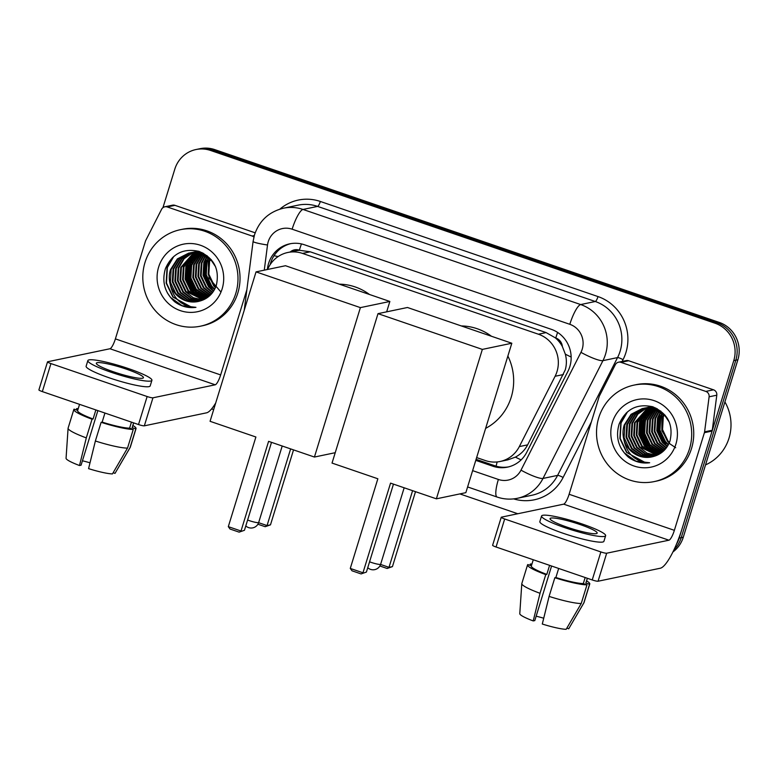 <?xml version="1.0" encoding="UTF-8"?>
<svg xmlns="http://www.w3.org/2000/svg" width="778" height="778" viewBox="0 0 778 778"><rect width="100%" height="100%" fill="white"/><g stroke="black" fill="none" stroke-linecap="round" stroke-linejoin="round"><path stroke-width="1.17" d="M476.642 457.581L485.384 460.566A29.574 28.514 -101.8 0 0 500.05 461.5L507.771 459.886L515.396 457.124C520.764 454.274 524.849 450.18 527.64 444.86L565.285 369.822C566.715 364.649 566.734 359.426 565.334 354.155L562.368 346.541A9.861 9.501 -101.8 0 0 555.764 337.983A29.574 6.817 -71.1 0 1 557.622 332.43M500.05 461.5A29.574 28.514 -101.8 0 0 519.315 446.601L555.103 376.27A29.574 28.514 -101.8 0 0 557.009 371.553A29.574 28.514 -101.8 0 0 538.405 334.209L302.506 253.414A29.574 28.514 -101.8 0 0 287.831 252.48A29.574 28.514 -101.8 0 0 267.613 269.46M555.764 337.983L555.288 337.817A29.574 28.514 78.2 0 1 562.368 346.541M287.831 252.48L295.523 250.876A29.574 28.514 78.2 0 1 299.841 250.321L299.365 250.156A9.861 9.501 -101.8 0 0 290.243 251.975M555.288 337.817L546.107 332.595L310.208 251.8L299.841 250.321M475.786 460.372L492.834 466.207A29.574 28.514 -101.8 0 0 507.499 467.131A29.574 28.514 -101.8 0 0 526.764 452.242L567.911 371.359A29.574 28.514 -101.8 0 0 569.827 366.632A29.574 28.514 -101.8 0 0 551.223 329.298L304.412 244.759A29.574 28.514 -101.8 0 0 289.737 243.835A29.574 28.514 -101.8 0 0 267.486 268.459L267.35 269.519M162.952 207.658L174.797 169.166A29.574 28.514 78.2 0 1 195.968 149.541A29.574 28.514 78.2 0 1 210.634 150.475L715.167 323.278A29.574 28.514 78.2 0 1 733.771 360.622L679.184 538.065A29.574 28.514 78.2 0 1 676.335 544.493M517.769 513.743L459.866 493.913M213.678 409.588L211.626 408.888M195.968 149.541L200.063 148.686A29.574 28.514 78.2 0 1 214.738 149.609L719.271 322.423A29.574 28.514 78.2 0 1 737.875 359.767L683.288 537.209L681.236 537.637A29.574 28.514 78.2 0 1 674.02 549.676A29.574 28.514 78.2 0 0 681.236 537.637L735.823 360.195L681.236 537.637L679.184 538.065M719.271 322.423L717.219 322.851A29.574 28.514 78.2 0 1 735.823 360.195A29.574 28.514 78.2 0 0 717.219 322.851L212.686 150.047L717.219 322.851L715.167 323.278M198.02 149.113A29.574 28.514 78.2 0 1 212.686 150.047A29.574 28.514 78.2 0 0 198.02 149.113M270.17 264.608A29.574 28.514 78.2 0 1 290.768 243.64M508.52 466.897A29.574 28.514 78.2 0 1 494.876 465.779L476.097 459.341M683.288 537.209A29.574 28.514 78.2 0 1 672.912 551.972M620.98 362.354A4.931 4.756 -101.8 0 0 618.529 362.198L626.222 360.593A4.931 4.756 78.2 0 1 628.663 360.749L620.98 362.354L705.821 391.422L713.514 389.807A4.931 4.756 78.2 0 1 716.791 395.195L712.278 430.234A4.931 4.756 78.2 0 1 712.103 431.07L682.063 528.719A39.425 9.083 -71.1 0 1 660.318 568.222L598.058 581.234A4.931 0.652 -162.9 0 1 592.233 579.95L600.859 551.933A4.931 0.652 17.1 0 0 606.675 553.216L668.934 540.204A9.861 2.276 108.9 0 0 674.37 530.333L704.411 432.675A4.931 4.756 -101.8 0 0 704.596 431.839L709.108 396.809A4.931 4.756 -101.8 0 0 705.821 391.422M628.663 360.749L713.514 389.807M618.529 362.198A4.931 4.756 -101.8 0 0 615.32 364.688L599.468 395.837A4.931 4.756 -101.8 0 0 599.148 396.624L569.107 494.273A9.861 2.276 108.9 0 1 563.671 504.154L501.411 517.166A4.931 0.652 17.1 0 0 501.236 517.263A4.931 0.652 17.1 0 0 504.669 518.984L496.053 547.002L592.233 579.95M496.053 547.002A4.931 0.652 -162.9 0 1 492.62 545.281L501.236 517.263M504.669 518.984L600.859 551.933M567.191 527.202A24.643 3.248 17.1 0 0 597.154 533.105A24.643 3.248 17.1 0 0 580.009 524.518A24.643 3.248 17.1 0 0 550.046 518.615A24.643 3.248 17.1 0 0 567.191 527.202M533.27 559.752L531.335 566.014A28.582 3.773 17.1 0 0 546.808 574.397L545.767 574.611L540.02 593.293L533.222 620.932L534.797 620.601L551.583 566.024M549.589 565.343L546.808 574.397M541.566 516.009L539.844 521.61A33.512 4.425 17.1 0 0 563.165 533.28A33.512 4.425 17.1 0 0 603.913 541.313L605.634 535.711A33.512 4.425 17.1 0 0 582.314 524.041A33.512 4.425 17.1 0 0 541.566 516.009A33.512 4.425 17.1 0 0 564.886 527.678A33.512 4.425 17.1 0 0 605.634 535.711M566.851 628.138L568.728 628.78L583.792 602.969L589.539 584.288L585.863 583.033A28.582 3.773 17.1 0 0 585.98 582.829L587.38 578.287M589.539 584.288A32.53 4.289 17.1 0 0 589.753 583.986A32.53 4.289 17.1 0 0 586.583 580.865M531.938 564.06A32.53 4.289 17.1 0 0 530.343 564.011L529.944 565.295M531.802 564.517L530.343 564.011M533.222 620.932A25.625 3.384 17.1 0 1 519.782 613.686L521.795 583.665A32.53 4.289 17.1 0 1 521.824 583.539L527.572 564.857A32.53 4.289 17.1 0 1 527.776 564.556L531.403 565.791M527.572 564.857A32.53 4.289 17.1 0 0 545.767 574.611M583.792 602.969A32.53 4.289 17.1 0 0 583.947 602.785A32.53 4.289 17.1 0 0 584.006 602.668L589.753 583.986M521.795 583.665A32.53 4.289 17.1 0 0 540.02 593.293M543.725 618.228A19.713 2.606 17.1 0 0 536.149 616.205M549.093 596.405A32.53 4.289 17.1 0 0 581.234 603.504L566.17 629.314A25.625 3.384 17.1 0 1 542.295 624.034L549.093 596.405L554.84 577.723L555.881 577.509L558.662 568.446M555.881 577.509A28.582 3.773 17.1 0 0 583.296 583.568L586.982 584.832L581.234 603.504M585.163 577.519L583.296 583.568M585.863 583.033L587.332 578.268M554.84 577.723A32.53 4.289 17.1 0 0 586.982 584.832M724.911 401.905A44.356 42.761 78.2 0 1 729.015 438.121A44.356 42.761 78.2 0 1 705.529 464.894M598.739 417.805A49.286 47.516 78.2 0 1 634.031 385.11A49.286 47.516 78.2 0 1 689.483 448.887A49.286 47.516 78.2 0 1 654.191 481.592A49.286 47.516 78.2 0 1 598.739 417.805M634.031 385.11L636.083 384.672A49.286 47.516 78.2 0 1 691.535 448.459A49.286 47.516 78.2 0 1 656.243 481.164L654.191 481.592M628.498 457.231C634.906 461.908 641.967 463.756 649.669 462.754C635.432 461.928 626.825 454.148 623.849 439.434A24.643 23.758 78.2 0 0 651.711 456.939A24.643 23.758 78.2 0 0 653.617 456.453C661.611 454.138 667.067 448.974 670.004 440.941C673.573 424.817 667.845 413.439 652.791 406.797C637.065 403.325 625.852 409.043 619.152 423.971C615.34 437.1 618.452 448.186 628.498 457.231M675.868 444.228A34.504 33.26 78.2 0 1 634.06 466.032A34.504 33.26 78.2 0 1 612.354 422.473A34.504 33.26 78.2 0 1 654.172 400.66A34.504 33.26 78.2 0 1 675.868 444.228M643.921 408.275L633.671 414.217L627.438 424.321L626.669 437.08L632.135 448.517L641.597 455.315L653.014 456.628M643.591 408.324L633.156 414.227L626.796 424.457L626.027 437.217L631.493 448.653L641.111 455.509L652.693 456.705M645.225 408.129L635.743 414.178L629.995 423.786L629.227 436.546L634.692 447.982L643.581 454.546L654.424 456.229M644.894 408.158L635.227 414.188L629.353 423.922L628.595 436.682L634.051 448.118L643.075 454.731L654.055 456.336M646.547 408.061L637.834 414.139L632.563 423.251L631.794 436.011L637.26 447.447L645.565 453.759L655.786 455.772M646.217 408.071L637.308 414.149L631.921 423.388L631.153 436.147L636.618 447.583L645.079 453.953L655.455 455.889M647.889 408.061L635.12 422.717L634.352 435.476L639.817 446.912L657.079 455.256M647.549 408.051L634.478 422.853L633.72 435.612L639.176 447.049L647.043 453.146L656.758 455.393M649.241 408.139L637.688 422.182L636.919 434.941L642.375 446.377L658.334 454.653M648.901 408.11L637.046 422.318L636.278 435.077L641.743 446.504L658.023 454.809M650.612 408.304L640.245 421.647L639.477 434.406L644.943 445.843L659.559 453.982M650.262 408.256L639.604 421.783L638.845 434.542L644.301 445.969L659.258 454.158M651.993 408.547L642.813 421.112L642.045 433.871L647.5 445.308L660.765 453.214M651.653 408.479L642.171 421.248L641.403 434.007L646.868 445.434L660.464 453.409M653.403 408.878L645.37 420.577L644.602 433.336L650.068 444.773L661.952 452.358M653.053 408.79L644.729 420.704L643.96 433.472L649.426 444.899L661.66 452.582M654.833 409.316L647.938 420.042L647.17 432.801L652.625 444.228L663.109 451.396M654.473 409.189L647.296 420.169L646.528 432.928L651.983 444.364L662.817 451.648M656.282 409.85L650.496 419.507L649.727 432.267L655.193 443.693L664.237 450.326M655.922 409.705L649.854 419.634L649.085 432.393L654.551 443.83L663.965 450.608M657.76 410.512L653.053 418.972L652.295 431.732L657.75 443.159L665.346 449.13M657.391 410.337L652.421 419.099L651.653 431.858L657.109 443.295L665.073 449.441M659.258 411.309L655.621 418.428L654.852 431.187L660.318 442.624L666.425 447.788M658.878 411.095L654.979 418.564L654.21 431.323L659.676 442.76L666.153 448.138M660.804 412.282L658.178 417.893L657.42 430.652L662.875 442.089L667.466 446.271M660.415 412.019L657.546 418.029L656.778 430.788L662.234 442.225L667.213 446.669M662.379 413.449L660.746 417.358L659.977 430.117L665.443 441.554L668.458 444.549M661.981 413.137L660.104 417.494L659.336 430.253L664.801 441.69L668.214 444.997M664.023 414.888L663.303 416.823L662.545 429.582L668.001 441.019L669.401 442.536M663.605 414.499L662.662 416.959L661.903 429.719L667.359 441.155L669.177 443.071M665.015 415.102L654.726 408.936L642.939 408.421M642.628 408.489L631.619 414.266L624.87 424.856L624.112 437.615L629.567 449.052L639.681 456.093L651.731 456.929M669.323 422.201L665.336 416.249L654.784 409.296L642.297 408.547L631.075 414.314L624.228 424.992C622.731 429.602 622.604 434.416 623.849 439.434M655.844 408.022L643.912 408.236M645.186 407.954L644.233 408.187M657.225 408.722L644.865 408.012M652.927 406.845L648.064 407.351M647.753 407.419L646.8 407.653M653.394 407.001L645.536 408.022M646.158 407.779L645.215 408.061M650.311 406.884L649.358 407.118M652.149 406.593L648.103 407.487M647.792 407.594L646.858 407.935M648.716 407.244L647.773 407.526M647.461 407.623L646.528 407.954M651.604 406.661L650.661 406.952M650.35 407.059L649.416 407.4M649.105 407.526L648.191 407.915M651.283 406.709L650.33 406.991M650.019 407.089L649.085 407.419M648.774 407.536L647.85 407.915M651.672 406.991L650.748 407.38M650.447 407.526L649.542 407.983M652.304 406.641L651.653 406.875M651.342 407.001L650.418 407.38M650.116 407.516L649.202 407.954M675.693 447.729L670.053 443.946M669.654 443.577L661.864 430.701L661.893 415.54M657.498 454.576A44.356 42.761 78.2 0 1 656.7 453.691M656.097 452.99A44.356 42.761 78.2 0 1 655.037 451.687M654.473 450.948A44.356 42.761 78.2 0 1 652.285 447.758M651.332 446.144A44.356 42.761 78.2 0 1 651.04 445.638M645.39 421.695A44.356 42.761 78.2 0 1 645.458 420.295M645.643 418.301A44.356 42.761 78.2 0 1 646.314 414.188M646.528 413.196A44.356 42.761 78.2 0 1 646.781 412.175M660.765 411.027L660.522 411.552M660.337 411.97L660.114 412.496M658.908 415.938L658.353 430.72L664.645 443.966M643.532 419.148L642.988 433.93L649.27 447.175M640.965 419.682L640.42 434.464L646.712 447.71M626.329 412.875L620.766 423.008L619.881 438.52L626.562 452.417L644.894 462.365M659.841 413.945L658.635 430.419L666.269 445.376M644.466 417.154L643.26 433.638L650.894 448.595M641.908 417.698L640.693 434.173L648.327 449.13M627.515 411.815L621.077 422.94L620.192 438.452L626.883 452.358L642.988 461.947M621.077 448.264L624.326 452.893L635.811 461.121L649.669 462.754M461.315 325.943A54.217 52.272 78.2 0 1 491.453 336.261M507.878 356.032A54.217 52.272 78.2 0 1 511.234 397.159A54.217 52.272 78.2 0 1 485.628 428.377M377.855 478.771L350.275 568.426L362.976 572.783L390.556 483.128L436.38 498.824L482.35 349.4L378.001 313.651L332.031 463.075L377.855 478.771M350.275 568.426L352.026 570.809L361.099 573.921L366.409 572.063L393.464 484.12M378.001 313.651L407.468 307.495L511.817 343.234L465.847 492.659L436.38 498.824M511.817 343.234L482.35 349.4M361.099 573.921L366.409 572.063M415.501 491.667L392.443 566.617L387.133 568.475L379.859 565.985M412.593 490.675L389.01 567.337L392.443 566.617M380.578 564.449L389.01 567.337L387.133 568.475M339.354 284.164A54.217 52.272 78.2 0 1 369.501 294.492M255.894 437.003L228.314 526.657L241.015 531.004L268.595 441.35L314.429 457.046L360.389 307.621L256.04 271.882L210.07 421.306L255.894 437.003M228.314 526.657L230.064 529.04L239.138 532.142L244.448 530.285L271.503 442.351M335.221 452.699L314.429 457.046M256.04 271.882L285.507 265.726L389.856 301.465L360.389 307.621M386.666 311.842L389.856 301.465M239.138 532.142L244.448 530.285M293.539 449.898L270.481 524.849L265.172 526.706L257.897 524.216M290.632 448.896L267.049 525.568L270.481 524.849M258.617 522.68L267.049 525.568L265.172 526.706M167.26 206.958A4.931 4.756 -101.8 0 0 164.81 206.802L172.502 205.188A4.931 4.756 78.2 0 1 174.943 205.343L167.26 206.958L252.101 236.016L254.299 235.559M174.943 205.343L255.184 232.826M215.701 402.985A39.425 9.083 -71.1 0 1 206.598 412.817L144.338 425.829A4.931 0.652 -162.9 0 1 138.513 424.545L147.139 396.527A4.931 0.652 17.1 0 0 152.955 397.811L215.214 384.799A9.861 2.276 108.9 0 0 220.651 374.928L246.879 289.688M164.81 206.802A4.931 4.756 -101.8 0 0 161.6 209.282L145.749 240.431A4.931 4.756 -101.8 0 0 145.437 241.219L115.387 338.877A9.861 2.276 108.9 0 1 109.961 348.748L47.691 361.76A4.931 0.652 17.1 0 0 47.516 361.867A4.931 0.652 17.1 0 0 50.949 363.579L42.333 391.597L138.513 424.545M42.333 391.597A4.931 0.652 -162.9 0 1 38.9 389.885L47.516 361.867M50.949 363.579L147.139 396.527M253.891 237.105A4.931 4.756 -101.8 0 0 252.101 236.016M113.471 371.796A24.643 3.248 17.1 0 0 143.434 377.7A24.643 3.248 17.1 0 0 126.289 369.122A24.643 3.248 17.1 0 0 96.326 363.209A24.643 3.248 17.1 0 0 113.471 371.796M79.55 404.346L77.615 410.619A28.582 3.773 17.1 0 0 93.088 418.992L92.047 419.216L86.3 437.888L79.502 465.526L81.077 465.195L97.863 410.619M95.869 409.938L93.088 418.992M87.846 360.603L86.125 366.205A33.512 4.425 17.1 0 0 109.445 377.884A33.512 4.425 17.1 0 0 150.193 385.917L151.914 380.316A33.512 4.425 17.1 0 0 128.594 368.636A33.512 4.425 17.1 0 0 87.846 360.603A33.512 4.425 17.1 0 0 111.166 372.273A33.512 4.425 17.1 0 0 151.914 380.316M113.141 472.732L115.008 473.374L130.072 447.564L135.819 428.892L132.143 427.628A28.582 3.773 17.1 0 0 132.26 427.423L133.66 422.882M135.819 428.892A32.53 4.289 17.1 0 0 136.033 428.581A32.53 4.289 17.1 0 0 132.863 425.469M78.218 408.654A32.53 4.289 17.1 0 0 76.623 408.615L76.234 409.889M78.082 409.111L76.623 408.615M79.502 465.526A25.625 3.384 17.1 0 1 66.062 458.281L68.085 428.26A32.53 4.289 17.1 0 1 68.104 428.133L73.852 409.452A32.53 4.289 17.1 0 1 74.056 409.15L77.683 410.395M73.852 409.452A32.53 4.289 17.1 0 0 92.047 419.216M130.072 447.564A32.53 4.289 17.1 0 0 130.227 447.389A32.53 4.289 17.1 0 0 130.286 447.262L136.033 428.581M68.085 428.26A32.53 4.289 17.1 0 0 86.3 437.888M115.008 473.374A25.625 3.384 17.1 0 0 115.027 473.345L130.227 447.389M90.005 462.822A19.713 2.606 17.1 0 0 82.429 460.8M95.373 441A32.53 4.289 17.1 0 0 127.514 448.099L112.45 473.909A25.625 3.384 17.1 0 1 88.575 468.638L95.373 441L101.121 422.318L102.161 422.104L104.942 413.05M102.161 422.104A28.582 3.773 17.1 0 0 129.586 428.163L133.262 429.427L127.514 448.099M131.443 422.123L129.586 428.163M132.143 427.628L133.612 422.862M101.121 422.318A32.53 4.289 17.1 0 0 133.262 429.427M145.019 262.41A49.286 47.516 78.2 0 1 180.311 229.704A49.286 47.516 78.2 0 1 235.763 293.491A49.286 47.516 78.2 0 1 200.481 326.186A49.286 47.516 78.2 0 1 145.019 262.41M180.311 229.704L182.363 229.277A49.286 47.516 78.2 0 1 237.815 293.063A49.286 47.516 78.2 0 1 202.523 325.758L200.481 326.186M174.778 301.825C181.186 306.503 188.247 308.351 195.949 307.349C181.712 306.522 173.105 298.752 170.139 284.038A24.643 23.758 78.2 0 0 198.001 301.533A24.643 23.758 78.2 0 0 199.907 301.047C207.891 298.733 213.347 293.569 216.284 285.536C219.853 269.412 214.125 258.033 199.071 251.401C183.345 247.919 172.132 253.647 165.442 268.575C161.63 281.704 164.742 292.781 174.778 301.825M222.158 288.823A34.504 33.26 78.2 0 1 180.34 310.636A34.504 33.26 78.2 0 1 158.634 267.068A34.504 33.26 78.2 0 1 200.452 245.264A34.504 33.26 78.2 0 1 222.158 288.823M190.202 252.869L179.951 258.811L173.718 268.916L172.949 281.675L178.415 293.111L187.877 299.909L199.294 301.222M189.871 252.918L179.436 258.831L173.076 269.052L172.308 281.811L177.773 293.248L187.401 300.104L198.974 301.31M191.505 252.724L182.023 258.773L176.275 268.381L175.517 281.14L180.973 292.577L189.861 299.141L200.705 300.823M191.174 252.753L181.507 258.782L175.633 268.517L174.875 281.276L180.331 292.713L189.355 299.336L200.335 300.93M192.827 252.656L184.114 258.743L178.843 267.846L178.074 280.605L183.54 292.042L191.855 298.353L202.066 300.366M192.497 252.665L183.589 258.743L178.201 267.982L177.433 280.741L182.898 292.178L191.359 298.558L201.735 300.493M194.169 252.656L181.4 267.311L180.642 280.07L186.098 291.507L203.359 299.851M193.829 252.646L180.759 267.447L180 280.206L185.456 291.643L193.323 297.741L203.039 299.987M195.521 252.743L183.968 266.776L183.2 279.535L188.665 290.972L204.614 299.248M195.181 252.714L183.326 266.912L182.558 279.672L188.023 291.108L204.303 299.413M196.892 252.899L186.526 266.241L185.767 279.001L191.223 290.437L205.839 298.577M196.542 252.85L185.884 266.377L185.125 279.137L190.581 290.573L205.538 298.752M198.283 253.142L189.093 265.706L188.325 278.466L193.79 289.902L207.045 297.809M197.933 253.074L188.451 265.843L187.683 278.602L193.148 290.038L206.754 298.013M199.683 253.472L191.651 265.172L190.882 277.931L196.348 289.367L208.232 296.953M199.333 253.385L191.009 265.308L190.25 278.067L195.706 289.504L207.94 297.177M201.113 253.91L194.218 264.637L193.45 277.396L198.905 288.832L209.389 296M200.753 253.793L193.576 264.773L192.808 277.532L198.273 288.969L209.097 296.243M202.562 254.445L196.776 264.102L196.007 276.861L201.473 288.298L210.527 294.92M202.202 254.299L196.134 264.238L195.375 276.997L200.831 288.424L210.245 295.202M204.04 255.106L199.343 263.567L198.575 276.326L204.031 287.763L211.626 293.724M203.671 254.931L198.701 263.703L197.933 276.462L203.398 287.889L211.353 294.035M205.548 255.913L201.901 263.032L201.132 275.791L206.598 287.228L212.705 292.382M205.168 255.699L201.259 263.168L200.491 275.927L205.956 287.354L212.443 292.732M207.084 256.876L204.468 262.497L203.7 275.256L209.156 286.683L213.746 290.875M206.695 256.623L203.826 262.624L203.058 275.383L208.514 286.819L213.493 291.264M208.66 258.053L207.026 261.962L206.258 274.722L211.723 286.148L214.747 289.144M208.261 257.732L206.384 262.089L205.616 274.848L211.081 286.285L214.495 289.601M210.303 259.482L209.583 261.427L208.825 274.187L214.281 285.614L215.681 287.131M209.885 259.093L208.951 261.554L208.183 274.313L213.639 285.75L215.457 287.666M211.295 259.696L201.006 253.54L189.219 253.015M188.908 253.083L177.899 258.87L171.15 269.46L170.392 282.219L175.847 293.646L185.971 300.687L198.011 301.533M215.603 266.796L211.616 260.844L201.064 253.891L188.587 253.151L177.355 258.909L170.518 269.587C169.011 274.206 168.884 279.02 170.139 284.038M202.124 252.617L190.192 252.831M191.466 252.549L190.513 252.782M203.505 253.317L191.145 252.617M199.207 251.44L194.344 251.946M194.033 252.014L193.08 252.247M199.674 251.605L191.816 252.617M192.438 252.383L191.495 252.656M196.591 251.479L195.638 251.712M198.429 251.197L194.383 252.082M194.072 252.189L193.138 252.529M194.996 251.848L194.053 252.121M193.741 252.218L192.808 252.549M197.884 251.265L196.941 251.547M196.63 251.654L195.696 251.994M195.395 252.121L194.471 252.519M197.563 251.313L196.62 251.586M196.299 251.683L195.366 252.014M195.054 252.13L194.14 252.51M197.952 251.586L197.038 251.984M196.727 252.121L195.823 252.578M198.584 251.245L197.933 251.479M197.622 251.595L196.698 251.975M196.396 252.111L195.482 252.558M220.534 291.565L209.078 278.077L208.173 260.134M203.787 299.17A44.356 42.761 78.2 0 1 202.98 298.295M202.377 297.595A44.356 42.761 78.2 0 1 201.317 296.282M200.753 295.552A44.356 42.761 78.2 0 1 198.575 292.353M197.612 290.739A44.356 42.761 78.2 0 1 197.32 290.233M191.67 266.29A44.356 42.761 78.2 0 1 191.748 264.89M191.933 262.896A44.356 42.761 78.2 0 1 192.594 258.782M192.808 257.8A44.356 42.761 78.2 0 1 193.061 256.769M207.055 255.631L206.802 256.147M206.617 256.565L206.394 257.09M205.188 260.533L204.643 275.315L210.926 288.56M189.813 263.752L189.268 278.534L195.55 291.779M187.255 264.287L186.701 279.069L192.993 292.314M172.609 257.469L167.046 267.603L166.161 283.114L172.852 297.021L191.174 306.97M206.121 258.539L204.915 275.023L212.55 289.98M190.746 261.758L189.54 278.232L197.174 293.189M188.188 262.293L186.973 278.767L194.617 293.724M173.795 256.409L167.367 267.535L166.482 283.056L173.163 296.953L189.268 306.542M167.358 292.859L170.606 297.488L182.091 305.715L195.949 307.349M563.428 374.529L555.103 376.27M274.021 255.709A29.574 2.665 7.3 0 0 278.154 256.546M496.092 466.158A29.574 6.817 -71.1 0 1 497.171 461.947M515.396 457.124A29.574 5.028 27 0 0 521.124 459.886M565.334 354.155A29.574 5.028 27 0 0 571.149 357.044M299.365 250.156A29.574 6.817 -71.1 0 1 301.456 243.922M546.107 332.595L538.405 334.209M527.64 444.86L519.315 446.601M310.208 251.8L302.506 253.414M472.625 470.641L498.377 479.462A19.713 19.003 -101.8 0 0 520.997 470.145L580.942 352.346A19.713 19.003 -101.8 0 0 582.216 349.205A19.713 19.003 -101.8 0 0 569.817 324.309L292.139 229.199A19.713 19.003 -101.8 0 0 268.245 241.666A19.713 19.003 -101.8 0 0 267.515 245.002L264.277 270.161M292.139 229.199A19.713 4.542 108.9 0 1 303.012 209.447L580.68 304.558A39.425 38.015 78.2 0 1 605.488 354.35A39.425 38.015 78.2 0 1 602.94 360.642L617.547 357.588A39.425 38.015 -101.8 0 0 620.095 351.296A39.425 38.015 -101.8 0 0 595.287 301.504L317.609 206.403A39.425 38.015 -101.8 0 0 298.052 205.159L283.445 208.212A39.425 38.015 78.2 0 1 303.012 209.447L317.609 206.403A4.931 1.138 -71.1 0 0 320.332 201.463L598.01 296.574A4.931 1.138 -71.1 0 1 595.287 301.504L580.68 304.558A19.713 4.542 108.9 0 0 569.817 324.309M283.445 208.212C269.032 211.772 259.385 220.631 254.523 234.791L253.093 241.413A19.713 1.77 7.3 0 0 267.515 245.002M598.01 296.574A44.356 42.761 78.2 0 1 625.911 352.58A44.356 42.761 78.2 0 1 623.042 359.669L622.137 361.449M591.368 421.919L563.107 477.468A44.356 42.761 78.2 0 1 513.665 498.893M279.866 209.146A44.356 42.761 78.2 0 1 320.332 201.463M733.771 360.622L737.875 359.767M210.634 150.475L214.738 149.609M580.942 352.346A19.713 3.355 27 0 0 602.94 360.642L543.005 478.441L557.602 475.387L617.547 357.588A4.931 0.836 -153 0 1 623.042 359.669M520.997 470.145A19.713 3.355 27 0 0 543.005 478.441A39.425 38.015 78.2 0 1 517.321 498.309L531.919 495.255A39.425 38.015 -101.8 0 0 557.602 475.387A4.931 0.836 -153 0 1 563.107 477.468M498.377 479.462A19.713 4.542 108.9 0 0 497.113 497.045C503.745 499.281 510.475 499.7 517.321 498.309M494.876 465.779L492.834 466.207M268.109 268.332L267.486 268.459M563.671 504.154L668.934 540.204M569.107 494.273L674.37 530.333M712.103 431.07L704.411 432.675M606.675 553.216L598.058 581.234M704.596 431.839L712.278 430.234M716.791 395.195L709.108 396.809M369.569 561.804A7.887 1.041 17.1 0 0 371.057 562.348A7.887 1.041 17.1 0 0 380.364 564.4A7.887 1.041 17.1 0 0 380.646 564.235A7.887 7.887 0 0 1 367.751 567.707M247.608 520.035A7.887 1.041 17.1 0 0 249.096 520.57A7.887 1.041 17.1 0 0 258.403 522.631A7.887 1.041 17.1 0 0 258.685 522.466A7.887 7.887 0 0 1 245.79 525.928M109.961 348.748L215.214 384.799M115.387 338.877L220.651 374.928M152.955 397.811L144.338 425.829M467.607 486.94L497.113 497.045M253.093 241.413L244.224 310.286M568.747 628.75L583.947 602.785M642.307 408.547L642.949 408.421M404.161 487.787L380.646 564.235M282.2 446.008L258.685 522.466M188.587 253.151L189.229 253.015"/></g></svg>
